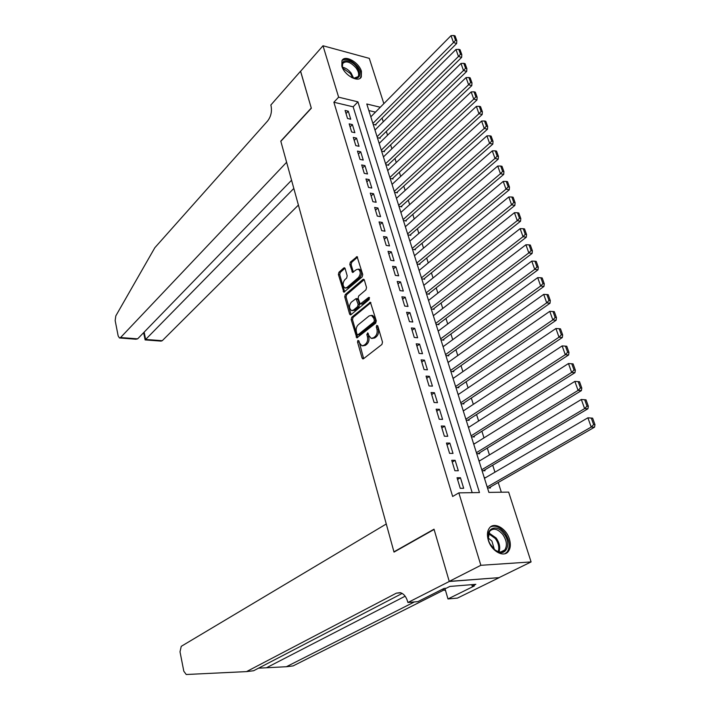 <?xml version="1.0" encoding="UTF-8"?>
<svg xmlns="http://www.w3.org/2000/svg" width="710" height="710" viewBox="0 0 710 710"><rect width="100%" height="100%" fill="white"/><g stroke="black" fill="none" stroke-linecap="round" stroke-linejoin="round"><path stroke-width="1.06" d="M357.929 340.409L357.529 342.007L362.064 358.009L362.81 358.914L363.502 358.745L381.918 344.448L382.504 342.105L377.755 325.863L376.726 325.375L376.318 327.017L376.921 329.103C377.587 332.218 376.957 334.712 375.049 336.584L373.513 337.791L371.197 338.359L368.845 335.528L367.736 332.839L366.83 334.579L367.434 336.655C368.073 339.744 367.461 342.211 365.588 344.048L364.079 345.246L361.834 345.788L359.508 342.965L358.923 340.898L357.929 340.409M358.94 340.969L363.644 358.63M377.764 325.899L378.27 329.227L376.921 329.103M368.268 333.505L368.774 336.78L367.434 336.655M361.417 71.293L361.301 76.937C358.541 83.097 344.261 75.269 341.838 66.154L341.963 60.634C344.776 54.413 358.967 62.267 361.417 71.293M509.425 539.13C510.934 544.268 510.561 548.377 508.316 551.457C503.709 557.953 491.338 551.058 488.303 540.168C486.865 535.109 487.229 531.08 489.394 528.062C494.036 521.451 506.328 528.32 509.425 539.13M345.131 268.566L344.483 267.776L343.755 267.981L338.945 272.249L338.395 274.504L343.853 292.227L362.18 276.882L362.748 274.566L357.086 256.638L350.367 262.132L349.808 264.431L352.568 272.489L356.269 269.702L358.275 269.143C360.795 271.247 360.884 274.024 358.532 277.468L346.95 287.461L345.033 287.985C342.548 285.908 342.451 283.166 344.749 279.749L346.649 278.089L347.199 275.808L345.131 268.566M449.27 581.481L434.103 529.456L394.014 552.096L386.275 523.989L181.245 646.331L180.012 651.798L183.81 671.216L186.224 674.5L246.53 671.607L396.375 593.161L400.236 592.646C403.653 593.613 406.12 596.577 407.638 601.53L407.913 602.515L449.27 581.481L499.228 577.638L449.244 581.384L434.023 529.181L393.943 551.83L280.84 141.326L311.326 108.231L300.561 71.293L323.006 45.768L369.306 58.371L383.853 103.642M449.244 581.384L480.856 565.302L458.846 492.864L479.472 492.554L357.938 101.85L338.626 97.181L323.006 45.768M472.185 492.66L353.154 106.819L333.877 102.24L452.661 496.485L458.846 492.864M333.877 102.24L338.626 97.181M351.725 317.264L351.166 319.544L356.837 337.907L375.696 323.165L376.282 320.822L370.389 302.238L351.725 317.264L353.056 317.397L352.497 319.677L357.671 337.632M349.604 314.033L344.723 296.833L345.282 294.57L362.925 279.447L363.68 279.243L364.354 280.06L366.529 287.497L365.952 289.822L358.674 295.964L358.106 298.271L360.219 304.04L368.57 297.49L369.094 297.357L369.182 299.576L350.988 314.69L350.287 314.876L349.604 314.033L350.926 314.166L346.054 296.984L344.723 296.833M373.194 124.365L375.998 125.013L375.794 124.348M377.374 137.66L380.187 138.29L379.983 137.616M381.598 151.106L384.421 151.7L384.208 151.026M385.867 164.684L388.698 165.27L388.485 164.587M390.189 178.423L393.02 178.973L392.808 178.29M394.547 192.303L397.396 192.836L397.174 192.135M398.958 206.335L401.807 206.841L401.585 206.14M403.422 220.517L406.28 221.005L406.049 220.286M407.93 234.859L410.797 235.321L410.566 234.602M412.492 249.361L415.359 249.796L415.128 249.068M417.098 264.031L419.974 264.431L419.743 263.694M421.758 278.861L424.642 279.234L424.411 278.489M426.47 293.851L429.364 294.206L429.124 293.452M431.245 309.019L434.138 309.347L433.899 308.584M436.064 324.363L438.966 324.656L438.727 323.884M440.945 339.877L443.856 340.143L443.608 339.362M445.88 355.577L448.791 355.808L448.542 355.018M450.868 371.454L453.796 371.658L453.539 370.86M455.918 387.518L458.846 387.687L458.598 386.879M461.03 403.768L463.967 403.91L463.71 403.094M466.195 420.214L469.141 420.32L468.884 419.495M471.431 436.863L474.378 436.934L474.12 436.091M476.721 453.699L479.676 453.734L479.41 452.891M482.081 470.748L485.045 470.748L484.77 469.887M457.036 477.75L460.257 488.329L463.674 488.285L460.453 477.732L457.036 477.75M451.711 460.293L454.897 470.739L458.314 470.739L455.119 460.311L451.711 460.293M446.457 443.049L449.599 453.37L453.007 453.406L449.856 443.111L446.457 443.049M441.265 426.009L444.371 436.206L447.77 436.286L444.655 426.115L441.265 426.009M436.135 409.173L439.206 419.255L442.587 419.37L439.517 409.324L436.135 409.173M431.059 392.541L434.094 402.499L437.475 402.659L434.44 392.728L431.059 392.541M426.053 376.114L429.053 385.947L432.425 386.142L429.417 376.336L426.053 376.114M421.101 359.872L424.065 369.59L427.429 369.83L424.465 360.13L421.101 359.872M416.211 343.826L419.14 353.429L422.494 353.695L419.566 344.11L416.211 343.826M411.374 327.967L414.267 337.454L417.622 337.765L414.72 328.286L411.374 327.967M406.599 312.285L409.457 321.666L412.794 322.012L409.936 312.64L406.599 312.285M401.878 296.789L404.7 306.063L408.037 306.436L405.197 297.179L401.878 296.789M397.209 281.471L400.005 290.639L403.324 291.047L400.52 281.888L397.209 281.471M392.586 266.321L395.355 275.391L398.665 275.826L395.896 266.774L392.586 266.321M388.024 251.349L390.757 260.313L394.059 260.783L391.325 251.837L388.024 251.349M383.515 236.545L386.213 245.411L389.506 245.908L386.808 237.06L383.515 236.545M379.051 221.91L381.723 230.67L385.006 231.194L382.335 222.452L379.051 221.91M374.64 207.435L377.285 216.097L380.56 216.656L377.915 208.003L374.64 207.435M370.274 193.12L372.892 201.693L376.158 202.27L373.54 193.715L370.274 193.12M365.961 178.964L368.543 187.44L371.809 188.043L369.218 179.586L365.961 178.964M361.692 164.96L364.248 173.346L367.505 173.977L364.94 165.616L361.692 164.96M357.476 151.115L359.997 159.404L363.245 160.07L360.707 151.789L357.476 151.115M353.296 137.412L355.799 145.612L359.029 146.304L356.526 138.113L353.296 137.412M349.169 123.859L351.636 131.971L354.867 132.69L352.391 124.587L349.169 123.859M350.74 119.218L348.291 111.204L345.078 110.458L347.527 118.481L350.74 119.218M501.331 492.216L498.234 482.48M494.95 472.185L492.713 465.183M489.447 454.924L487.273 448.09M484.007 437.866L481.886 431.21M478.638 421.003L476.57 414.525M473.33 404.354L471.316 398.035M468.085 387.9L466.124 381.74M462.902 371.641L460.994 365.641M457.781 355.568L455.918 349.719M452.714 339.682L450.903 333.993M447.717 323.982L445.951 318.435M442.765 308.459L441.043 303.063M437.875 293.115L436.206 287.861M433.038 277.947L431.414 272.835M428.263 262.948L426.674 257.978M423.533 248.118L421.997 243.281M418.864 233.457L417.365 228.753M414.241 218.955L412.785 214.376M409.67 204.613L408.25 200.167M405.153 190.431L403.777 186.109M400.68 176.408L399.339 172.202M396.26 162.528L394.955 158.445M391.885 148.807L390.624 144.84M387.553 135.228L386.329 131.377M383.276 121.8L382.086 118.064M375.466 112.127L368.854 110.556M487.504 487.992L490.477 487.956L490.202 487.096M485.675 477.608L484.238 477.617M480.191 460.506L478.859 460.488M474.786 443.599L473.534 443.572M469.452 426.887L468.28 426.852M464.18 410.371L463.089 410.327M458.979 394.05L457.95 393.997M453.85 377.924L452.882 377.853M448.782 361.976L447.868 361.905M443.777 346.214L442.907 346.134M438.824 330.629L438.008 330.549M433.934 315.222L433.162 315.133M429.106 299.984L428.378 299.904M424.332 284.923L423.639 284.834M419.619 270.031L418.953 269.942M414.951 255.298L414.329 255.209M410.344 240.734L409.75 240.646M405.792 226.33L405.215 226.233M401.283 212.086L400.742 211.988M396.828 197.992L396.313 197.895M392.417 184.05L391.929 183.952M388.059 170.258L387.589 170.16M383.755 156.617L383.302 156.519M393.943 551.83L394.538 551.803M499.201 577.549L531.089 561.929L480.856 565.302M380.285 107.245L366.786 103.988L488.888 492.403L508.653 492.101L531.089 561.929M353.154 106.819L357.938 101.85M460.453 477.732L457.551 479.463M455.119 460.311L452.261 462.086M449.856 443.111L447.025 444.913M444.655 426.115L441.851 427.952M439.517 409.324L436.748 411.188M434.44 392.728L431.698 394.627M429.417 376.336L426.71 378.261M424.465 360.13L421.775 362.091M419.566 344.11L416.903 346.107M414.72 328.286L412.093 330.301M409.936 312.64L407.327 314.69M405.197 297.179L402.623 299.247M400.52 281.888L397.973 283.991M395.896 266.774L393.375 268.904M391.325 251.837L388.832 253.985M386.808 237.06L384.332 239.234M382.335 222.452L379.885 224.644M377.915 208.003L375.492 210.222M373.54 193.715L371.144 195.96M369.218 179.586L366.839 181.849M364.94 165.616L362.588 167.897M360.707 151.789L358.381 154.088M356.526 138.113L354.219 140.438M352.391 124.587L350.101 126.93M348.291 111.204L346.027 113.564M362.659 345.859L365.419 345.353L364.079 345.246M368.774 336.78C369.413 339.859 368.801 342.327 366.928 344.164L365.419 345.353M372.031 338.43L374.853 337.916L373.513 337.791M378.27 329.227C378.927 332.342 378.306 334.827 376.389 336.7L374.853 337.916M370.895 302.646L353.056 317.397M357.041 334.286L358.026 334.765L373.948 321.95L374.356 320.317L373.717 318.133L371.419 315.373L369.058 315.968L358.239 324.789C356.402 326.635 355.799 329.085 356.429 332.12L357.041 334.286M357.716 334.907L359.366 334.889L358.026 334.765M371.978 315.426L372.759 315.506L375.058 318.266L375.696 320.45L375.288 322.083L359.366 334.889M364.186 279.678L346.604 294.721L346.054 296.984M360.449 304.066L362.286 303.995L369.582 297.916M351.228 302.247C348.885 305.682 349 308.459 351.565 310.589L353.465 310.092L357.574 306.658L358.142 304.359L356.038 298.599L351.228 302.247M352.169 310.652L354.796 310.226L353.465 310.092M357.148 298.724L358.053 299.584L359.473 304.51L358.905 306.8L354.796 310.226M345.592 288.056L348.273 287.621L346.95 287.461M359.065 269.241L359.597 269.312C362.127 271.424 362.215 274.193 359.863 277.637L348.273 287.621M357.591 257.091L351.69 262.31L351.13 264.608L353.385 272.223M344.989 268.229L340.259 272.418L339.717 274.672L344.669 291.943M488.657 487.983L594.545 427.171L591.208 427.056L487.184 486.971M484.46 478.318L587.898 417.799L592.628 418.163L591.297 418.11L593.631 424.589L594.962 424.642L592.628 418.163M593.631 424.589L591.208 427.056L587.898 417.799L591.297 418.11M594.962 424.642L594.545 427.171M503.851 533.68C512.62 544.446 505.112 558.663 494.941 549.957L490.113 543.993C482.702 530.734 495.349 521.601 503.851 533.68M493.716 548.883L494.515 549.567C498.722 552.62 502.139 552.744 504.783 549.948C507.428 545.617 506.754 540.461 502.778 534.497C497.808 528.826 493.432 527.734 489.643 531.24L488.249 538.757M494.364 549.442L491.915 541.1L488.134 537.914M505.076 553.667L507.215 551.901C510.499 546.522 509.665 540.132 504.73 532.722C499.947 526.953 495.225 525.001 490.557 526.882M343.214 69.278L342.77 68.302C338.617 58.957 350.42 58.14 356.881 67.157C361.248 74.195 360.573 77.967 354.858 78.473L351.565 77.488M353.686 78.26L358.168 76.609C359.233 74.257 358.506 71.337 355.976 67.84C350.412 61.832 345.983 60.412 342.69 63.572L342.362 67.13M360.068 78.286L360.476 77.683C361.798 74.772 360.893 71.142 357.76 66.802C351.752 60.075 346.507 57.98 342.025 60.527M258.538 668.172L286.387 666.726L414.4 601.938M286.387 666.726L293.106 665.909L444.265 589.824M246.53 671.607L253.594 670.746L402.18 593.427M407.913 602.515L417.879 601.627L444.043 588.421L446.235 588.244L449.847 586.433L475.833 584.339L472.212 586.132L474.316 585.954L447.974 598.947L457.409 598.113L499.228 577.638M444.904 588.35L447.974 598.947M442.525 589.193L445.578 590.684M471.768 584.667L472.212 586.132M300.605 71.248L311.273 108.035L280.787 141.13L286.609 162.279L120.558 337.552L137.642 338.847L291.561 180.242M120.558 337.552L119.449 337.978L118.171 335.963L115.162 320.574L115.81 315.906L154.833 247.719L267.679 120.904C271.007 116.467 272.125 111.399 271.025 105.71L270.838 105.027L300.543 71.231M293.825 188.452L145.648 339.451L162.253 340.702L161.108 341.111L145.151 339.912M298.404 205.075L162.253 340.702M143.633 332.67L145.124 339.921L145.648 339.451L144.139 332.147M119.768 337.995L135.912 339.22L137.642 338.847M483.332 470.748L587.924 408.765L584.605 408.605L481.762 469.727M479.072 461.18L581.33 399.473L586.034 399.836L584.703 399.757L587.001 406.155L588.333 406.226L586.034 399.836M587.001 406.155L584.605 408.605L581.33 399.473L584.703 399.757M588.333 406.226L587.924 408.765M478.061 453.717L581.401 390.606L578.082 390.402L476.401 452.687M473.747 444.238L574.851 381.385L579.529 381.74L578.197 381.652L580.469 387.962L581.792 388.05L579.529 381.74M580.469 387.962L578.082 390.402L574.851 381.385L578.197 381.652M581.792 388.05L581.401 390.606M472.851 436.89L574.958 372.679L571.648 372.43L471.112 435.842M468.485 427.5L568.462 363.538L571.772 363.777L574.008 370.008L575.34 370.105L573.094 363.884L571.772 363.777M574.008 370.008L571.648 372.43L568.462 363.538M575.34 370.105L574.958 372.679M467.686 420.267L568.603 354.991L565.293 354.698L465.875 419.211M463.284 410.966L562.142 345.912L565.435 346.125L567.645 352.275L568.967 352.4L566.757 346.249L565.435 346.125M567.645 352.275L565.293 354.698L562.142 345.912M568.967 352.4L568.603 354.991M462.583 403.848L562.329 337.525L559.019 337.188L460.71 402.765M458.145 394.618L555.912 328.517L559.169 328.703L561.353 334.783L562.675 334.916L560.492 328.845L559.169 328.703M561.353 334.783L559.019 337.188L555.912 328.517M562.675 334.916L562.329 337.525M457.524 387.616L556.125 320.272L552.833 319.899L455.598 386.515M453.069 378.465L549.762 311.344L552.992 311.512L555.149 317.503L556.462 317.654L554.306 311.663L552.992 311.512M555.149 317.503L552.833 319.899L549.762 311.344M556.462 317.654L556.125 320.272M452.527 371.57L550.01 303.25L546.718 302.833L450.557 370.451M448.054 362.49L543.691 294.384L546.886 294.526L549.016 300.445L550.33 300.614L548.209 294.703L546.886 294.526M549.016 300.445L546.718 302.833L543.691 294.384M550.33 300.614L550.01 303.25M447.584 355.71L543.966 286.432L540.683 285.979L445.56 354.583M443.093 346.711L537.692 277.637L540.86 277.761L542.964 283.601L544.277 283.787L542.174 277.947L540.86 277.761M542.964 283.601L540.683 285.979L537.692 277.637M544.277 283.787L543.966 286.432M442.694 340.037L538.003 269.836L534.719 269.339L440.626 338.883M438.185 331.108L531.763 261.102L534.914 261.2L536.982 266.978L538.295 267.173L536.227 261.404L534.914 261.2M536.982 266.978L534.719 269.339L531.763 261.102M538.295 267.173L538.003 269.836M437.857 324.541L532.109 253.434L528.835 252.902L435.754 323.37M433.34 315.684L525.915 244.764L529.039 244.852L531.08 250.55L532.394 250.763L530.343 245.065L529.039 244.852M531.08 250.55L528.835 252.902L525.915 244.764M532.394 250.763L532.109 253.434M433.064 309.223L526.288 237.238L523.022 236.678L430.934 308.033M428.538 300.428L520.137 228.638L523.234 228.7L525.258 234.327L526.563 234.557L524.539 228.931L523.234 228.7M525.258 234.327L523.022 236.678L520.137 228.638M526.563 234.557L526.288 237.238M428.334 294.082L520.536 221.236L517.27 220.641L426.169 292.866M423.799 285.349L514.43 212.698L517.501 212.743L519.498 218.307L520.803 218.547L518.806 212.991L517.501 212.743M519.498 218.307L517.27 220.641L514.43 212.698M520.803 218.547L520.536 221.236M423.648 279.11L514.856 205.438L511.599 204.808L421.456 277.876M419.113 270.439L508.795 196.963L511.83 196.981L513.809 202.474L515.114 202.732L513.135 197.247L511.83 196.981M513.809 202.474L511.599 204.808L508.795 196.963M515.114 202.732L514.856 205.438M419.015 264.298L509.247 189.827L505.999 189.162L416.788 263.055M414.48 255.698L503.221 181.405L506.239 181.414L508.191 186.845L509.487 187.112L507.535 181.689L506.239 181.414M508.191 186.845L505.999 189.162L503.221 181.405M509.487 187.112L509.247 189.827M414.436 249.654L503.709 174.403L500.461 173.701L412.182 248.393M409.901 241.116L497.719 166.042L500.71 166.034L502.636 171.394L503.931 171.678L502.005 166.317L500.71 166.034M502.636 171.394L500.461 173.701L497.719 166.042M503.931 171.678L503.709 174.403M409.892 235.179L498.225 159.164L494.994 158.436L407.629 233.892M405.366 226.703L492.278 150.866L495.252 150.839L497.151 156.138L498.447 156.431L496.547 151.132L495.252 150.839M497.151 156.138L494.994 158.436L492.278 150.866M498.447 156.431L498.225 159.164M405.41 220.854L492.82 144.103L489.589 143.34L403.12 219.55M400.884 212.441L486.909 135.867L489.856 135.823L491.737 141.05L493.024 141.361L491.142 136.134L489.856 135.823M491.737 141.05L489.589 143.34L486.909 135.867M493.024 141.361L492.82 144.103M400.972 206.69L487.468 129.22L484.247 128.43L398.656 205.368M396.446 198.33L481.602 121.046L484.522 120.984L486.377 126.149L487.672 126.469L485.809 121.303L484.522 120.984M486.377 126.149L484.247 128.43L481.602 121.046M487.672 126.469L487.468 129.22M396.579 192.676L482.188 114.514L478.966 113.698L394.245 191.336M392.062 184.378L476.357 106.393L479.25 106.314L481.087 111.426L482.374 111.754L480.537 106.651L479.25 106.314M481.087 111.426L478.966 113.698L476.357 106.393M482.374 111.754L482.188 114.514M392.231 178.822L476.96 99.977L473.756 99.134L389.888 177.464M387.722 170.577L471.165 91.918L474.04 91.821L475.86 96.871L477.138 97.217L475.327 92.167L474.04 91.821M475.86 96.871L473.756 99.134L471.165 91.918M477.138 97.217L476.96 99.977M387.926 165.11L471.795 85.617L468.6 84.739L385.574 163.735M383.427 156.928L466.044 77.603L468.893 77.496L470.686 82.493L471.972 82.839L470.171 77.852L468.893 77.496M470.686 82.493L468.6 84.739L466.044 77.603M471.972 82.839L471.795 85.617M383.675 151.549L466.701 71.417L463.497 70.512L381.297 150.147M379.184 143.411L460.976 63.465L463.808 63.332L465.582 68.275L466.86 68.639L465.085 63.705L463.808 63.332M465.582 68.275L463.497 70.512L460.976 63.465M466.86 68.639L466.701 71.417M379.459 138.13L461.651 57.377L458.465 56.454L377.081 136.71M374.978 130.045L455.962 49.478L458.775 49.336L460.533 54.217L461.802 54.59L460.053 49.718L458.775 49.336M460.533 54.217L458.465 56.454L455.962 49.478M461.802 54.59L461.651 57.377M375.297 124.845L456.663 43.496L453.486 42.547L372.901 123.416M370.824 116.822L451.019 35.66L453.805 35.5L455.536 40.328L456.805 40.71L455.074 35.89L453.805 35.5M455.536 40.328L453.486 42.547L451.019 35.66M456.805 40.71L456.663 43.496M358.861 342.122L357.529 342.007M377.658 327.141L376.318 327.017M368.17 334.703L366.83 334.579M366.928 344.164L365.588 344.048M376.389 336.7L375.049 336.584M363.405 358.115L362.064 358.009M370.833 302.567L369.644 302.433M357.458 337.152L356.118 337.037M352.497 319.677L351.166 319.544M375.288 322.083L373.948 321.95M375.696 320.45L374.356 320.317M375.058 318.266L373.717 318.133M346.604 294.721L345.282 294.57M364.141 279.598L362.925 279.447M362.286 303.995L360.946 303.844M369.413 297.588L368.57 297.49M358.905 306.8L357.574 306.658M359.473 304.51L358.142 304.359M358.053 299.584L356.722 299.434M359.863 277.637L358.532 277.468M353.234 271.868L351.911 271.69M351.13 264.608L349.808 264.431M351.69 262.31L350.367 262.132M357.556 257.029L356.322 256.86M344.51 291.57L343.187 291.419M339.717 274.672L338.395 274.504M340.259 272.418L338.945 272.249M344.936 268.14L343.755 267.981M488.728 532.819L496.139 537.985C499.538 542.884 500.497 547.49 499.015 551.821M498.216 551.608C499.494 547.463 498.526 543.097 495.332 538.517L488.462 533.583M342.371 67.175C345.584 67.84 348.503 69.811 351.122 73.068L353.642 78.242M352.755 77.976L350.483 73.636L342.681 68.071M266.507 667.746L405.135 596.196M442.09 589.406L443.058 589.327M400.795 592.797L396.375 593.161M372.759 315.506L371.419 315.373M357.37 298.75L356.038 298.599M359.597 269.312L358.275 269.143M500.843 551.963L504.783 549.948M354.104 78.313L354.858 78.473M357.094 77.754L358.168 76.609"/></g></svg>
